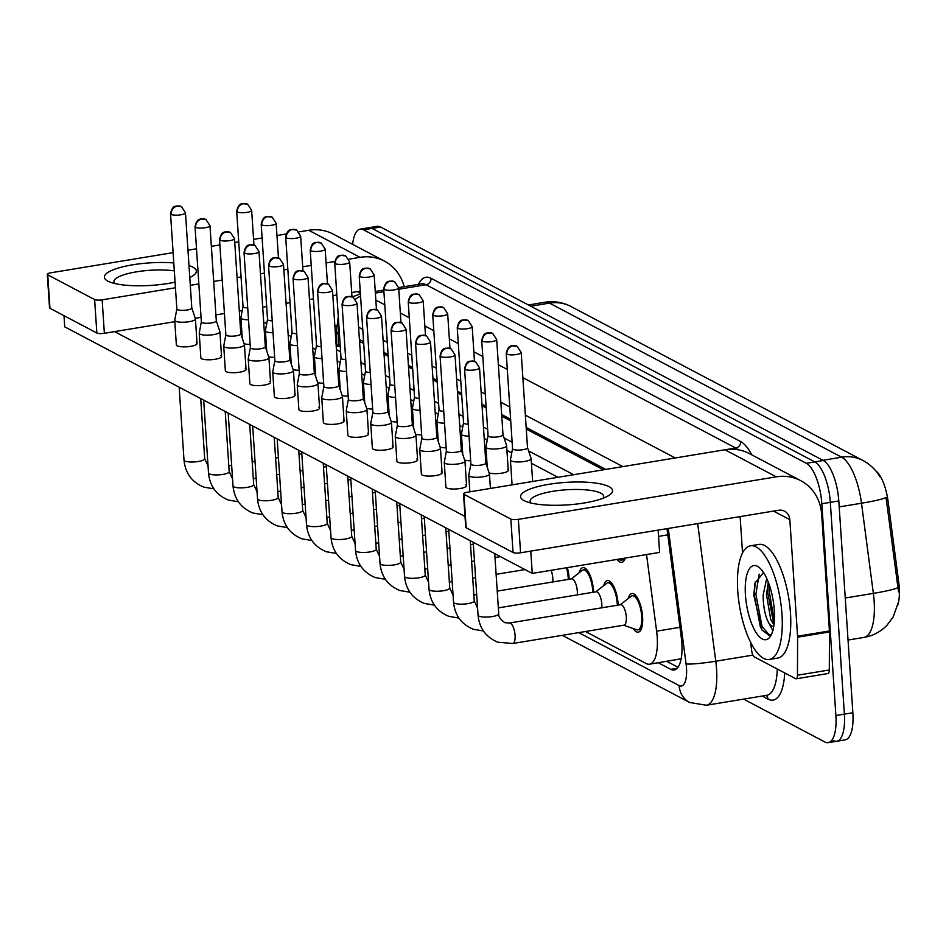 <?xml version="1.0" encoding="UTF-8"?>
<svg xmlns="http://www.w3.org/2000/svg" width="946" height="946" viewBox="0 0 946 946"><rect width="100%" height="100%" fill="white"/><g stroke="black" fill="none" stroke-linecap="round" stroke-linejoin="round"><path stroke-width="1.42" d="M628.227 598.558A19.582 7.024 80.6 0 1 631.881 593.497A19.582 7.024 80.6 0 1 642.594 616.792A19.582 7.024 80.6 0 1 638.254 632.153A19.582 7.024 80.6 0 1 633.17 628.534M603.725 585.633A19.582 7.024 80.6 0 1 607.379 580.572A19.582 7.024 80.6 0 1 618.081 603.867A19.582 7.024 80.6 0 1 618.152 605.097M579.224 572.708A19.582 7.024 80.6 0 1 582.878 567.647A19.582 7.024 80.6 0 1 593.58 590.943A19.582 7.024 80.6 0 1 593.65 592.184M567.34 567.624A19.582 7.024 80.6 0 1 569.078 578.018A19.582 7.024 80.6 0 1 569.149 579.259M897.789 605.085A31.112 11.151 -99.4 0 0 898.7 582.097L888.058 501.191A31.112 11.151 -99.4 0 0 875.712 470.789M681.191 658.499A34.564 12.393 80.6 0 1 680.493 658.913L680.718 659.031A11.518 4.127 -99.4 0 0 681.073 659.185M363.702 343.351L359.598 341.648A34.564 31.147 117.8 0 1 359.622 339.602M603.477 469.807L526.272 429.094M510.722 420.887L501.77 416.169M486.209 407.963L482.046 405.763M461.707 395.038L457.533 392.838M437.206 382.113L433.032 379.914M412.704 369.188L408.53 366.989M388.203 356.275L384.029 354.064M585.456 631.514L646.153 663.524A34.564 12.393 -99.4 0 0 649.559 664.187L680.493 658.913M573.69 474.715L528.601 450.935M512.141 442.255L504.1 438.01M487.639 429.33L483.465 427.131M463.126 416.406L458.952 414.206M438.625 403.481L434.451 401.281M414.123 390.568L409.949 388.357M389.622 377.643L385.448 375.444M365.121 364.718L360.946 362.519M340.607 351.794L336.433 349.594M649.559 664.187A34.564 12.393 -99.4 0 0 656.619 631.171L646.544 554.569M625.247 558.069A19.582 7.024 80.6 0 1 621.806 562.373A19.582 7.024 80.6 0 1 617.159 559.405M352.657 244.352A34.564 12.393 80.6 0 1 360.19 229.145L368.68 227.75A34.564 12.393 80.6 0 1 372.074 228.412L814.825 461.908A34.564 12.393 80.6 0 1 830.316 502.338L844.376 714.135A34.564 12.393 80.6 0 1 836.737 741.25L845.227 739.843A34.564 12.393 80.6 0 0 852.866 712.74L838.806 500.942A34.564 12.393 80.6 0 0 823.316 460.501L380.564 227.005A34.564 12.393 80.6 0 0 377.17 226.342L368.68 227.75A34.564 12.393 80.6 0 1 372.074 228.412L814.825 461.908A34.564 12.393 80.6 0 1 830.316 502.338L844.376 714.135A34.564 12.393 80.6 0 1 836.737 741.25A34.564 12.393 80.6 0 1 833.331 740.576M898.534 591.948L886.047 497.442A40.323 3.417 172.5 0 1 861.499 503.225A46.094 16.52 -99.4 0 0 841.633 457.19L549.496 303.122A40.323 36.326 -62.2 0 1 570.899 306.469L863.036 460.536A40.323 36.326 117.8 0 0 841.633 457.19L822.89 460.288M360.19 229.145A34.564 12.393 80.6 0 1 363.583 229.807L806.335 463.304A34.564 12.393 80.6 0 1 821.826 503.745L835.886 715.531A34.564 12.393 80.6 0 1 828.247 742.645A34.564 12.393 80.6 0 1 824.841 741.983L743.58 699.118M658.274 662.756L670.785 669.342A34.564 12.393 -99.4 0 0 674.179 670.016A34.564 12.393 -99.4 0 0 681.238 636.989L666.989 528.648M605.795 469.417L526.165 427.426M510.604 419.22L501.664 414.502M486.102 406.295L481.928 404.096M461.601 393.382L457.426 391.171M437.099 380.458L432.925 378.258M412.598 367.533L408.424 365.333M388.085 354.608L383.91 352.409M363.583 341.683L359.409 339.484M678.01 667.285L666.764 661.349M176.855 308.904L174.738 320.138A10.371 2.542 -3.8 0 0 174.726 320.292A10.371 2.542 -3.8 0 0 175.518 321.179A10.371 2.542 -3.8 0 0 189.046 321.711A10.371 2.542 -3.8 0 0 195.42 318.92A10.371 2.542 -3.8 0 0 195.384 318.767L191.802 307.911M176.867 308.845A7.485 1.833 -3.8 0 0 176.855 308.964A7.485 1.833 -3.8 0 0 177.434 309.602A7.485 1.833 -3.8 0 0 187.202 309.981A7.485 1.833 -3.8 0 0 191.802 307.97A7.485 1.833 -3.8 0 0 191.778 307.852M243.016 306.469L240.899 317.702A10.371 2.542 -3.8 0 0 240.887 317.868A10.371 2.542 -3.8 0 0 241.691 318.755A10.371 2.542 -3.8 0 0 248.514 319.807M243.027 306.409A7.485 1.833 -3.8 0 0 243.027 306.528A7.485 1.833 -3.8 0 0 243.595 307.178A7.485 1.833 -3.8 0 0 247.722 307.911M201.356 321.829L199.239 333.063A10.371 2.542 -3.8 0 0 199.228 333.217A10.371 2.542 -3.8 0 0 200.02 334.104A10.371 2.542 -3.8 0 0 213.56 334.636A10.371 2.542 -3.8 0 0 219.921 331.845A10.371 2.542 -3.8 0 0 219.886 331.691L216.303 320.836M201.368 321.77A7.485 1.833 -3.8 0 0 201.356 321.877A7.485 1.833 -3.8 0 0 201.936 322.527A7.485 1.833 -3.8 0 0 211.703 322.905A7.485 1.833 -3.8 0 0 216.303 320.883A7.485 1.833 -3.8 0 0 216.279 320.777M225.858 334.742L223.741 345.976A10.371 2.542 -3.8 0 0 223.729 346.141A10.371 2.542 -3.8 0 0 224.521 347.028A10.371 2.542 -3.8 0 0 238.061 347.549A10.371 2.542 -3.8 0 0 244.423 344.77A10.371 2.542 -3.8 0 0 244.387 344.604L240.804 333.749M225.869 334.683A7.485 1.833 -3.8 0 0 225.858 334.801A7.485 1.833 -3.8 0 0 226.437 335.44A7.485 1.833 -3.8 0 0 236.216 335.818A7.485 1.833 -3.8 0 0 240.804 333.808A7.485 1.833 -3.8 0 0 240.781 333.702M250.359 347.667L248.242 358.901A10.371 2.542 -3.8 0 0 248.23 359.066A10.371 2.542 -3.8 0 0 249.023 359.953A10.371 2.542 -3.8 0 0 262.562 360.473A10.371 2.542 -3.8 0 0 268.924 357.694A10.371 2.542 -3.8 0 0 268.901 357.529L265.306 346.674M250.371 347.608A7.485 1.833 -3.8 0 0 250.371 347.726A7.485 1.833 -3.8 0 0 250.938 348.365A7.485 1.833 -3.8 0 0 260.718 348.743A7.485 1.833 -3.8 0 0 265.318 346.733A7.485 1.833 -3.8 0 0 265.294 346.614M274.872 360.592L272.744 371.825A10.371 2.542 -3.8 0 0 272.732 371.991A10.371 2.542 -3.8 0 0 273.536 372.878A10.371 2.542 -3.8 0 0 287.064 373.398A10.371 2.542 -3.8 0 0 293.426 370.607A10.371 2.542 -3.8 0 0 293.402 370.454L289.807 359.598M274.872 360.532A7.485 1.833 -3.8 0 0 274.872 360.651A7.485 1.833 -3.8 0 0 275.44 361.289A7.485 1.833 -3.8 0 0 285.219 361.668A7.485 1.833 -3.8 0 0 289.819 359.657A7.485 1.833 -3.8 0 0 289.795 359.539M267.529 319.393L265.4 330.627A10.371 2.542 -3.8 0 0 265.4 330.793A10.371 2.542 -3.8 0 0 266.193 331.679A10.371 2.542 -3.8 0 0 273.016 332.732M267.541 319.334A7.485 1.833 -3.8 0 0 267.529 319.452A7.485 1.833 -3.8 0 0 268.108 320.091A7.485 1.833 -3.8 0 0 272.223 320.836M292.03 332.318L289.914 343.552A10.371 2.542 -3.8 0 0 289.902 343.717A10.371 2.542 -3.8 0 0 290.694 344.604A10.371 2.542 -3.8 0 0 297.517 345.657M292.042 332.259A7.485 1.833 -3.8 0 0 292.03 332.377A7.485 1.833 -3.8 0 0 292.61 333.016A7.485 1.833 -3.8 0 0 296.725 333.761M316.532 345.243L314.415 356.476A10.371 2.542 -3.8 0 0 314.403 356.642A10.371 2.542 -3.8 0 0 315.195 357.529A10.371 2.542 -3.8 0 0 322.018 358.569M316.543 345.184A7.485 1.833 -3.8 0 0 316.532 345.302A7.485 1.833 -3.8 0 0 317.111 345.94A7.485 1.833 -3.8 0 0 321.238 346.685M334.884 326.228A57.611 20.646 80.6 0 1 336.705 326.299M781.975 614.309A57.611 20.646 80.6 0 1 769.228 659.48A57.611 20.646 80.6 0 1 737.75 590.978A57.611 20.646 80.6 0 1 750.485 545.795A57.611 20.646 80.6 0 1 781.975 614.309M750.485 545.795L758.988 544.399A57.611 20.646 80.6 0 1 790.466 612.902A57.611 20.646 80.6 0 1 777.718 658.085L769.228 659.48M768.27 582.097L766.497 594.632L770.706 619.453L773.958 624.892M766.709 578.396L763.126 595.188C763.28 607.178 765.196 616.485 768.873 623.095L772.799 630.722M745.436 595.034A37.568 13.469 80.6 0 1 759.319 567.576A37.568 13.469 80.6 0 1 774.289 610.253A37.568 13.469 80.6 0 1 770.6 636.031A37.568 13.469 80.6 0 1 755.677 631.928A37.568 13.469 80.6 0 1 745.436 595.034M763.528 572.531L754.955 583.185L753.785 595.365L761.908 629.882L769.216 635.499L771.7 633.879M773.698 626.607A26.05 9.33 80.6 0 1 768.873 623.095M769.583 585.763L769.358 592.054L774.301 621.392M759.177 574.175L755.878 594.277L762.038 626.536L769.666 635.334M768.318 582.228L767.667 592.326L773.958 624.857M755.263 581.944L754.198 594.549L760.359 626.82L762.18 630.308M175.069 282.133A46.094 11.281 176.2 0 1 109.334 281.813A46.094 11.281 176.2 0 1 107.903 281.139A46.094 11.281 176.2 0 1 120.189 267.493A46.094 11.281 176.2 0 1 173.804 262.953M188.987 265.601A46.094 11.281 176.2 0 1 192.818 267.15A46.094 11.281 176.2 0 1 192.05 276.315A46.094 11.281 176.2 0 1 189.779 277.509M174.324 270.887A36.87 9.022 -3.8 0 0 134.864 272.117A36.87 9.022 -3.8 0 0 113.91 281.742A36.87 9.022 -3.8 0 0 114.821 283.54M404.167 286.721A46.094 41.518 117.8 0 0 384.514 261.155L333.205 234.1A46.094 41.518 117.8 0 0 308.751 230.28L298.936 231.888M384.514 261.155A46.094 41.518 117.8 0 0 360.059 257.336L348.885 259.18M286.189 233.993L276.965 235.519M262.113 237.966L253.575 239.373M238.723 241.821L234.738 242.472M219.898 244.919L211.348 246.338M196.508 248.786L187.97 250.193M173.118 252.641L50.836 272.791A5.759 1.407 -3.8 0 0 47.3 274.34A5.759 1.407 -3.8 0 0 47.738 274.837L49.961 308.278A5.759 1.407 176.2 0 1 49.523 307.781L47.3 274.34M94.624 299.563A5.759 1.407 -3.8 0 0 102.144 299.847L104.367 333.299A5.759 1.407 176.2 0 1 96.847 333.004L94.624 299.563L47.738 274.837M334.766 261.498L326.074 262.941M311.222 265.388L302.685 266.796M287.844 269.243L283.859 269.894M264.454 273.098L260.469 273.749M241.064 276.953L237.079 277.604M222.227 280.051L213.69 281.459M198.837 283.906L190.3 285.325M175.448 287.773L102.144 299.847M96.847 333.004L49.961 308.278M104.367 333.299L174.809 321.675M195.231 318.317L201.06 317.348M215.913 314.9L224.45 313.493M239.303 311.045L242.247 310.56M262.681 307.19L266.666 306.539M286.07 303.335L290.055 302.685M309.46 299.48L313.445 298.83M332.85 295.625L336.835 294.975M351.687 292.527L360.225 291.12M524.108 500.647A46.094 11.281 176.2 0 1 548.881 484.317A46.094 11.281 176.2 0 1 609.023 486.646A46.094 11.281 176.2 0 1 608.254 495.822A46.094 11.281 176.2 0 1 567.316 504.904A46.094 11.281 176.2 0 1 525.538 501.309A46.094 11.281 176.2 0 1 524.108 500.647M603.028 498.258A36.87 9.022 -3.8 0 0 603.702 496.354A36.87 9.022 -3.8 0 0 600.876 493.197A36.87 9.022 -3.8 0 0 559.405 490.406A36.87 9.022 -3.8 0 0 530.115 501.238A36.87 9.022 -3.8 0 0 531.037 503.036M797.608 637.178A5.759 2.069 -99.4 0 0 797.573 636.232L829.417 630.982A5.759 2.069 80.6 0 1 829.453 631.928L797.608 637.178L797.466 675.219A5.759 2.069 -99.4 0 1 796.165 678.79A5.759 2.069 -99.4 0 1 795.598 678.684L754.234 656.867A5.759 2.069 -99.4 0 1 751.751 651.12L750.616 642.429M829.417 630.982L821.672 514.423A46.094 41.518 117.8 0 0 800.718 480.651A46.094 41.518 117.8 0 0 776.264 476.831L518.349 519.354L520.572 552.795L778.487 510.272A11.518 10.382 -62.2 0 1 784.601 511.23A11.518 10.382 -62.2 0 1 789.839 519.673L797.573 636.232M829.453 631.928L829.311 669.969A5.759 2.069 80.6 0 1 827.998 673.54L796.165 678.79M800.718 480.651L749.409 453.595A46.094 41.518 117.8 0 0 724.955 449.776L467.04 492.287A5.759 1.407 -3.8 0 0 463.505 493.836A5.759 1.407 -3.8 0 0 463.954 494.332L466.165 527.773A5.759 1.407 176.2 0 1 465.728 527.277L463.505 493.836M520.572 552.795A5.759 1.407 176.2 0 1 513.051 552.499L510.828 519.058L463.954 494.332M510.828 519.058A5.759 1.407 -3.8 0 0 518.349 519.354M513.051 552.499L466.165 527.773M740.127 516.599L742.539 552.972M512.117 484.86A10.371 2.542 176.2 0 1 512.07 484.648L510.426 460.016A10.371 2.542 -3.8 0 0 511.23 460.903A10.371 2.542 -3.8 0 0 524.758 461.435A10.371 2.542 -3.8 0 0 531.12 458.644A10.371 2.542 -3.8 0 0 531.096 458.491L527.501 447.635M465.799 484.813A10.371 2.542 176.2 0 1 466.591 485.7A10.371 2.542 176.2 0 1 458.361 488.751A10.371 2.542 176.2 0 1 446.689 487.97A10.371 2.542 176.2 0 1 445.897 487.084L444.265 462.44A10.371 2.542 -3.8 0 0 445.058 463.327A10.371 2.542 -3.8 0 0 458.585 463.859A10.371 2.542 -3.8 0 0 464.959 461.069A10.371 2.542 -3.8 0 0 464.924 460.915L461.341 450.06M441.297 471.9A10.371 2.542 176.2 0 1 442.089 472.787A10.371 2.542 176.2 0 1 433.859 475.826A10.371 2.542 176.2 0 1 422.188 475.046A10.371 2.542 176.2 0 1 421.396 474.159L419.752 449.527A10.371 2.542 -3.8 0 0 420.556 450.414A10.371 2.542 -3.8 0 0 434.084 450.935A10.371 2.542 -3.8 0 0 440.458 448.144A10.371 2.542 -3.8 0 0 440.422 447.99L436.839 437.135M416.796 458.976A10.371 2.542 176.2 0 1 417.588 459.862A10.371 2.542 176.2 0 1 409.346 462.901A10.371 2.542 176.2 0 1 397.687 462.121A10.371 2.542 176.2 0 1 396.894 461.234L395.251 436.603A10.371 2.542 -3.8 0 0 396.055 437.49A10.371 2.542 -3.8 0 0 409.583 438.01A10.371 2.542 -3.8 0 0 415.944 435.231A10.371 2.542 -3.8 0 0 415.921 435.065L412.326 424.21M392.283 446.051A10.371 2.542 176.2 0 1 393.087 446.938A10.371 2.542 176.2 0 1 384.845 449.989A10.371 2.542 176.2 0 1 373.185 449.196A10.371 2.542 176.2 0 1 372.381 448.309L370.749 423.678A10.371 2.542 -3.8 0 0 371.542 424.565A10.371 2.542 -3.8 0 0 385.081 425.085A10.371 2.542 -3.8 0 0 391.443 422.306A10.371 2.542 -3.8 0 0 391.419 422.141L387.825 411.285M367.781 433.126A10.371 2.542 176.2 0 1 368.573 434.013A10.371 2.542 176.2 0 1 360.343 437.064A10.371 2.542 176.2 0 1 348.684 436.272A10.371 2.542 176.2 0 1 347.88 435.385L346.248 410.753A10.371 2.542 -3.8 0 0 347.04 411.64A10.371 2.542 -3.8 0 0 360.58 412.172A10.371 2.542 -3.8 0 0 366.942 409.382A10.371 2.542 -3.8 0 0 366.906 409.216L363.323 398.361M343.28 420.201A10.371 2.542 176.2 0 1 344.072 421.088A10.371 2.542 176.2 0 1 335.842 424.139A10.371 2.542 176.2 0 1 324.171 423.359A10.371 2.542 176.2 0 1 323.378 422.472L321.746 397.828A10.371 2.542 -3.8 0 0 322.539 398.715A10.371 2.542 -3.8 0 0 336.067 399.247A10.371 2.542 -3.8 0 0 342.44 396.457A10.371 2.542 -3.8 0 0 342.405 396.303L338.822 385.448M294.277 394.364A10.371 2.542 176.2 0 1 295.069 395.251A10.371 2.542 176.2 0 1 286.827 398.29A10.371 2.542 176.2 0 1 275.168 397.509A10.371 2.542 176.2 0 1 274.375 396.622L272.732 371.991M269.764 381.439A10.371 2.542 176.2 0 1 270.568 382.326A10.371 2.542 176.2 0 1 262.326 385.365A10.371 2.542 176.2 0 1 250.666 384.584A10.371 2.542 176.2 0 1 249.874 383.698L248.23 359.066M245.262 368.514A10.371 2.542 176.2 0 1 246.055 369.401A10.371 2.542 176.2 0 1 237.824 372.452A10.371 2.542 176.2 0 1 226.165 371.66A10.371 2.542 176.2 0 1 225.361 370.773L223.729 346.141M220.761 355.59A10.371 2.542 176.2 0 1 221.553 356.476A10.371 2.542 176.2 0 1 213.323 359.527A10.371 2.542 176.2 0 1 201.652 358.747A10.371 2.542 176.2 0 1 200.859 357.848L199.228 333.217M318.778 407.288A10.371 2.542 176.2 0 1 319.571 408.175A10.371 2.542 176.2 0 1 311.34 411.214A10.371 2.542 176.2 0 1 299.669 410.434A10.371 2.542 176.2 0 1 298.877 409.547L297.245 384.904A10.371 2.542 -3.8 0 0 298.037 385.802A10.371 2.542 -3.8 0 0 311.565 386.323A10.371 2.542 -3.8 0 0 317.939 383.532A10.371 2.542 -3.8 0 0 317.903 383.378L314.32 372.523M196.26 342.665A10.371 2.542 176.2 0 1 197.052 343.552A10.371 2.542 176.2 0 1 188.822 346.603A10.371 2.542 176.2 0 1 177.15 345.822A10.371 2.542 176.2 0 1 176.358 344.935L174.726 320.292M532.243 573.406L530.765 551.116L658.12 530.115L659.61 552.405L532.243 573.406L64.73 326.855L63.985 315.668M465.006 516.433L114.549 331.608M263.674 322.089L266.713 323.698M288.175 335.014L291.214 336.622M312.688 347.939L315.716 349.535M337.19 360.864L340.229 362.46M361.691 373.788L364.73 375.385M386.193 386.701L389.232 388.309M410.694 399.626L413.733 401.234M435.195 412.551L438.235 414.159M459.709 425.475L462.748 427.072M484.21 438.4L487.249 439.996M506.926 450.379L511.751 452.921M531.439 463.304L557.974 477.304M250.146 344.439A10.371 2.542 176.2 0 1 244.092 343.717M274.647 357.363A10.371 2.542 176.2 0 1 268.605 356.63M299.161 370.288A10.371 2.542 176.2 0 1 293.106 369.555M323.662 383.213A10.371 2.542 176.2 0 1 317.608 382.48M348.163 396.126A10.371 2.542 176.2 0 1 342.109 395.404M372.665 409.05A10.371 2.542 176.2 0 1 366.61 408.329M397.166 421.975A10.371 2.542 176.2 0 1 391.112 421.242M421.668 434.9A10.371 2.542 176.2 0 1 415.625 434.167M446.181 447.825A10.371 2.542 176.2 0 1 440.127 447.091M470.682 460.749A10.371 2.542 176.2 0 1 464.628 460.016M507.458 469.464A10.371 2.542 176.2 0 1 508.262 470.351A10.371 2.542 176.2 0 1 500.836 473.296A10.371 2.542 176.2 0 1 489.129 472.941M299.385 373.457A7.485 1.833 -3.8 0 0 299.374 373.575A7.485 1.833 -3.8 0 0 299.953 374.214A7.485 1.833 -3.8 0 0 309.72 374.592A7.485 1.833 -3.8 0 0 314.32 372.582A7.485 1.833 -3.8 0 0 314.297 372.464M299.374 373.516L297.245 384.75A10.371 2.542 -3.8 0 0 297.245 384.904M323.887 386.382A7.485 1.833 -3.8 0 0 323.875 386.5A7.485 1.833 -3.8 0 0 324.454 387.139A7.485 1.833 -3.8 0 0 334.222 387.517A7.485 1.833 -3.8 0 0 338.822 385.507A7.485 1.833 -3.8 0 0 338.798 385.389M323.875 386.441L321.758 397.675A10.371 2.542 -3.8 0 0 321.746 397.828M348.388 399.295A7.485 1.833 -3.8 0 0 348.376 399.413A7.485 1.833 -3.8 0 0 348.956 400.063A7.485 1.833 -3.8 0 0 358.723 400.442A7.485 1.833 -3.8 0 0 363.323 398.42A7.485 1.833 -3.8 0 0 363.299 398.313M348.376 399.354L346.26 410.599A10.371 2.542 -3.8 0 0 346.248 410.753M341.033 358.167L338.916 369.401A10.371 2.542 -3.8 0 0 338.905 369.555A10.371 2.542 -3.8 0 0 339.697 370.442A10.371 2.542 -3.8 0 0 346.532 371.494M341.045 358.108A7.485 1.833 -3.8 0 0 341.045 358.227A7.485 1.833 -3.8 0 0 341.612 358.865A7.485 1.833 -3.8 0 0 345.739 359.61M365.534 371.092L363.418 382.326A10.371 2.542 -3.8 0 0 363.406 382.48A10.371 2.542 -3.8 0 0 364.198 383.367A10.371 2.542 -3.8 0 0 371.033 384.419M365.546 371.033A7.485 1.833 -3.8 0 0 365.546 371.139A7.485 1.833 -3.8 0 0 366.114 371.79A7.485 1.833 -3.8 0 0 370.241 372.523M390.048 384.005L387.919 395.239A10.371 2.542 -3.8 0 0 387.907 395.404A10.371 2.542 -3.8 0 0 388.711 396.291A10.371 2.542 -3.8 0 0 395.534 397.344M390.048 383.946A7.485 1.833 -3.8 0 0 390.048 384.064A7.485 1.833 -3.8 0 0 390.615 384.703A7.485 1.833 -3.8 0 0 394.742 385.448M372.89 412.22A7.485 1.833 -3.8 0 0 372.89 412.338A7.485 1.833 -3.8 0 0 373.457 412.976A7.485 1.833 -3.8 0 0 383.236 413.355A7.485 1.833 -3.8 0 0 387.825 411.344A7.485 1.833 -3.8 0 0 387.813 411.238M372.878 412.279L370.761 423.512A10.371 2.542 -3.8 0 0 370.749 423.678M568.274 579.401A17.288 6.196 -99.4 0 0 568.191 577.557A17.288 6.196 -99.4 0 0 566.488 567.766M552.76 581.956A10.371 3.713 -99.4 0 0 552.807 578.254A10.371 3.713 -99.4 0 0 551.069 570.296M397.391 425.144A7.485 1.833 -3.8 0 0 397.391 425.262A7.485 1.833 -3.8 0 0 397.959 425.901A7.485 1.833 -3.8 0 0 407.738 426.279A7.485 1.833 -3.8 0 0 412.338 424.269A7.485 1.833 -3.8 0 0 412.314 424.151M397.379 425.203L395.262 436.437A10.371 2.542 -3.8 0 0 395.251 436.603M592.775 592.326A17.288 6.196 -99.4 0 0 592.693 590.481A17.288 6.196 -99.4 0 0 583.256 569.93A17.288 6.196 -99.4 0 0 582.133 570.438L571.289 578.905M577.261 594.88A10.371 3.713 -99.4 0 0 577.308 591.179A10.371 3.713 -99.4 0 0 571.644 578.846L497.241 591.108M421.904 438.069A7.485 1.833 -3.8 0 0 421.892 438.187A7.485 1.833 -3.8 0 0 422.46 438.826A7.485 1.833 -3.8 0 0 432.239 439.204A7.485 1.833 -3.8 0 0 436.839 437.194A7.485 1.833 -3.8 0 0 436.815 437.076M421.892 438.128L419.764 449.362A10.371 2.542 -3.8 0 0 419.752 449.527M617.289 605.251A17.288 6.196 -99.4 0 0 617.206 603.394A17.288 6.196 -99.4 0 0 607.758 582.842A17.288 6.196 -99.4 0 0 606.634 583.363L595.791 591.829M601.762 607.805A10.371 3.713 -99.4 0 0 601.81 604.104A10.371 3.713 -99.4 0 0 596.146 591.77L498.353 607.888M446.406 450.994A7.485 1.833 -3.8 0 0 446.394 451.112A7.485 1.833 -3.8 0 0 446.973 451.75A7.485 1.833 -3.8 0 0 456.741 452.129A7.485 1.833 -3.8 0 0 461.341 450.119A7.485 1.833 -3.8 0 0 461.317 450M446.394 451.053L444.277 462.287A10.371 2.542 -3.8 0 0 444.265 462.44M623.662 625.211L636.658 629.752A17.288 6.196 -99.4 0 0 637.888 629.882A17.288 6.196 -99.4 0 0 641.707 616.319A17.288 6.196 -99.4 0 0 632.259 595.767A17.288 6.196 -99.4 0 0 631.136 596.276L620.292 604.754M498.743 613.777A10.371 2.542 -3.8 0 1 490.82 616.78A10.371 2.542 -3.8 0 1 479.114 616.165A10.371 2.542 -3.8 0 1 478.842 616.035A10.371 2.542 -3.8 0 1 478.049 615.148C479.338 628.25 485.96 637.273 497.903 642.216L512.791 643.493L624.017 625.152A10.371 3.713 -99.4 0 0 626.311 617.017A10.371 3.713 -99.4 0 0 620.647 604.695L509.421 623.024L504.821 622.669C500.304 619.334 498.27 616.366 498.743 613.777L494.746 553.635M470.895 463.978L468.778 475.211A10.371 2.542 -3.8 0 0 468.767 475.365A10.371 2.542 -3.8 0 0 469.559 476.252A10.371 2.542 -3.8 0 0 483.099 476.784A10.371 2.542 -3.8 0 0 489.46 473.993A10.371 2.542 -3.8 0 0 489.425 473.84L485.842 462.984A7.485 1.833 -3.8 0 0 485.818 462.925M470.907 463.918A7.485 1.833 -3.8 0 0 470.895 464.025A7.485 1.833 -3.8 0 0 471.475 464.675A7.485 1.833 -3.8 0 0 481.242 465.054A7.485 1.833 -3.8 0 0 485.842 463.032L479.527 367.84L475.542 361.715A7.485 6.752 -62.2 0 0 471.569 361.088A7.485 6.752 117.8 0 0 465.148 369.472A7.485 1.833 -3.8 0 0 473.579 370.04A7.485 1.833 -3.8 0 0 479.527 367.84M414.549 396.93L412.421 408.164A10.371 2.542 -3.8 0 0 412.421 408.329A10.371 2.542 -3.8 0 0 413.213 409.216A10.371 2.542 -3.8 0 0 420.036 410.268M414.561 396.871A7.485 1.833 -3.8 0 0 414.549 396.989A7.485 1.833 -3.8 0 0 415.128 397.627A7.485 1.833 -3.8 0 0 419.244 398.372M439.05 409.855L436.934 421.088A10.371 2.542 -3.8 0 0 436.922 421.254A10.371 2.542 -3.8 0 0 437.714 422.141A10.371 2.542 -3.8 0 0 444.537 423.181M439.062 409.795A7.485 1.833 -3.8 0 0 439.05 409.914A7.485 1.833 -3.8 0 0 439.63 410.552A7.485 1.833 -3.8 0 0 443.757 411.297M463.552 422.779L461.435 434.013A10.371 2.542 -3.8 0 0 461.423 434.179A10.371 2.542 -3.8 0 0 462.216 435.065A10.371 2.542 -3.8 0 0 469.039 436.106M463.564 422.72A7.485 1.833 -3.8 0 0 463.552 422.838A7.485 1.833 -3.8 0 0 464.131 423.477A7.485 1.833 -3.8 0 0 468.258 424.222M488.053 435.704L485.937 446.938A10.371 2.542 -3.8 0 0 485.925 447.091A10.371 2.542 -3.8 0 0 486.717 447.978A10.371 2.542 -3.8 0 0 500.257 448.51A10.371 2.542 -3.8 0 0 506.618 445.72A10.371 2.542 -3.8 0 0 506.595 445.566L503 434.711M488.065 435.645A7.485 1.833 -3.8 0 0 488.065 435.763A7.485 1.833 -3.8 0 0 488.633 436.402A7.485 1.833 -3.8 0 0 498.412 436.78A7.485 1.833 -3.8 0 0 503.012 434.77A7.485 1.833 -3.8 0 0 502.988 434.652M618.116 559.252L620.198 559.973A17.288 6.196 -99.4 0 0 621.427 560.103A17.288 6.196 -99.4 0 0 623.591 558.341M512.566 448.57A7.485 1.833 -3.8 0 0 512.566 448.676A7.485 1.833 -3.8 0 0 513.134 449.326A7.485 1.833 -3.8 0 0 522.913 449.705A7.485 1.833 -3.8 0 0 527.513 447.683A7.485 1.833 -3.8 0 0 527.49 447.576M512.555 448.617L510.438 459.862A10.371 2.542 -3.8 0 0 510.426 460.016M898.7 582.097L897.163 582.358M888.058 501.191L886.52 501.439M680.718 659.031A34.564 31.147 117.8 0 0 680.836 660.296M361.786 342.334L359.622 342.689M340.217 345.893L336.232 346.543M667.805 534.857L658.534 536.382M679.973 627.316L656.619 631.171M898.298 602.543L893.083 617.123L886.875 625.377C880.549 631.833 872.898 635.854 863.946 637.415A46.094 16.52 -99.4 0 0 874.139 601.266A46.094 16.52 -99.4 0 0 873.359 593.379L861.499 503.225L839.197 506.902M530.753 306.22L549.496 303.122A46.094 16.52 -99.4 0 0 544.955 302.247L528.4 304.967M897.955 587.572A40.323 3.417 172.5 0 1 873.359 593.379L845.251 598.014M852.866 712.74L835.886 715.531M380.564 227.005L363.583 229.807M823.316 460.501L806.335 463.304M838.806 500.942L821.826 503.745M578.716 632.626L679.122 685.578A23.047 8.254 -99.4 0 0 686.489 667.947A23.047 8.254 -99.4 0 0 686.087 664.009L668.266 528.447M697.675 523.599L715.779 661.23A46.094 16.52 80.6 0 1 716.56 669.118A46.094 16.52 80.6 0 1 706.366 705.255L766.863 695.286A46.094 16.52 -99.4 0 0 777.269 669.011M752.862 655.117L715.779 661.23A23.047 1.951 172.5 0 1 686.087 664.009M784.719 672.937A51.853 18.577 80.6 0 1 767.998 699.094L762.216 696.043M418.463 284.356A51.853 18.577 80.6 0 1 431.033 278.29L740.659 441.581A51.853 18.577 80.6 0 1 751.751 454.825M375.373 293.094L383.91 291.687M398.763 289.24L426.09 284.734A46.094 16.52 -99.4 0 0 421.561 283.847L398.644 287.631M726.433 449.563L735.728 448.026L426.09 284.734A5.759 5.191 117.8 0 0 431.033 278.29M738.27 449.799A46.094 16.52 -99.4 0 0 735.728 448.026A5.759 5.191 117.8 0 0 740.659 441.581M375.834 300.107L384.786 304.825M400.335 313.031L409.287 317.75M424.849 325.956L433.788 330.674M449.35 338.881L458.29 343.599M473.851 351.794L482.803 356.512M498.353 364.718L507.304 369.437M522.854 377.643L675.184 457.982M338.987 327.316A23.047 8.254 -99.4 0 0 338.361 334.328L338.325 344.983M622.882 466.603L525.349 415.164M509.788 406.957L500.848 402.239M485.286 394.044L481.112 391.833M460.785 381.12L456.611 378.92M436.283 368.195L432.109 365.996M411.782 355.27L407.608 353.071M387.281 342.346L383.106 340.146M362.767 329.421L358.593 327.221M767.998 699.094A5.759 5.191 117.8 0 0 766.165 695.393M355.495 299.196A23.047 20.765 -62.2 0 1 360.568 296.193M338.361 334.328A23.047 9.164 -179.8 0 1 336.551 330.745L336.492 345.278M562.302 635.334L689.599 702.464A23.047 20.765 -62.2 0 1 679.122 685.578M677.194 668.29L670.785 669.342M171.108 214.399A7.485 6.752 117.8 0 1 177.529 206.015A7.485 6.752 -62.2 0 1 181.502 206.642L176.039 206.039C175.921 206.796 172.55 204.62 170.528 213.761A7.485 1.833 -3.8 0 0 171.108 214.399A7.485 1.833 -3.8 0 0 179.527 214.967A7.485 1.833 -3.8 0 0 185.475 212.767L191.802 307.97M213.867 488.834L203.863 487.143C191.908 482.2 185.298 473.177 184.009 460.075A10.371 2.542 -3.8 0 0 184.801 460.962A10.371 2.542 -3.8 0 0 185.073 461.092A10.371 2.542 -3.8 0 0 196.78 461.719A10.371 2.542 -3.8 0 0 204.703 458.704L208.049 465.988M237.28 211.975A7.485 6.752 117.8 0 1 243.69 203.591A7.485 6.752 -62.2 0 1 247.663 204.218L242.211 203.615C242.093 204.371 238.723 202.196 236.701 211.336A7.485 1.833 -3.8 0 0 237.28 211.975A7.485 1.833 -3.8 0 0 245.7 212.543A7.485 1.833 -3.8 0 0 251.648 210.343L253.942 244.955M195.609 227.324A7.485 6.752 117.8 0 1 202.03 218.94A7.485 6.752 -62.2 0 1 206.003 219.567L200.54 218.964C200.422 219.72 197.052 217.545 195.042 226.685A7.485 1.833 -3.8 0 0 195.609 227.324A7.485 1.833 -3.8 0 0 204.04 227.891A7.485 1.833 -3.8 0 0 209.988 225.692L216.303 320.883M238.368 501.758L228.364 500.067C216.421 495.125 209.799 486.102 208.51 473A10.371 2.542 -3.8 0 0 209.303 473.887A10.371 2.542 -3.8 0 0 209.574 474.017A10.371 2.542 -3.8 0 0 221.281 474.632A10.371 2.542 -3.8 0 0 229.204 471.628L232.55 478.913M220.111 240.249A7.485 6.752 117.8 0 1 226.532 231.865A7.485 6.752 -62.2 0 1 230.505 232.491L225.053 231.888C224.935 232.633 221.553 230.469 219.543 239.61A7.485 1.833 -3.8 0 0 220.111 240.249A7.485 1.833 -3.8 0 0 228.542 240.816A7.485 1.833 -3.8 0 0 234.49 238.617L240.804 333.808M262.882 514.671L252.866 512.992C240.923 508.049 234.301 499.027 233.012 485.925A10.371 2.542 -3.8 0 0 233.804 486.812A10.371 2.542 -3.8 0 0 234.076 486.942A10.371 2.542 -3.8 0 0 245.794 487.557A10.371 2.542 -3.8 0 0 253.705 484.553L257.052 491.825M244.624 253.173A7.485 6.752 117.8 0 1 251.033 244.789A7.485 6.752 -62.2 0 1 255.006 245.404L249.555 244.801C249.437 245.558 246.055 243.394 244.044 252.535A7.485 1.833 -3.8 0 0 244.624 253.173A7.485 1.833 -3.8 0 0 253.043 253.741A7.485 1.833 -3.8 0 0 258.991 251.541L265.318 346.733M287.383 527.596L277.367 525.917C265.424 520.962 258.802 511.952 257.513 498.849A10.371 2.542 -3.8 0 0 258.317 499.736A10.371 2.542 -3.8 0 0 258.577 499.866A10.371 2.542 -3.8 0 0 270.296 500.481A10.371 2.542 -3.8 0 0 278.207 497.478L281.553 504.75M269.125 266.098A7.485 6.752 117.8 0 1 275.534 257.714A7.485 6.752 -62.2 0 1 279.519 258.329L274.056 257.726C273.938 258.483 270.568 256.319 268.546 265.448A7.485 1.833 -3.8 0 0 269.125 266.098A7.485 1.833 -3.8 0 0 277.545 266.666A7.485 1.833 -3.8 0 0 283.493 264.466L289.819 359.657M311.884 540.521L301.88 538.83C289.925 533.887 283.303 524.864 282.026 511.774A10.371 2.542 -3.8 0 0 282.819 512.661A10.371 2.542 -3.8 0 0 283.091 512.791A10.371 2.542 -3.8 0 0 294.797 513.406A10.371 2.542 -3.8 0 0 302.72 510.402L306.055 517.675M261.782 224.9A7.485 6.752 117.8 0 1 268.203 216.516A7.485 6.752 -62.2 0 1 272.176 217.142L266.713 216.539C266.595 217.284 263.225 215.12 261.202 224.261A7.485 1.833 -3.8 0 0 261.782 224.9A7.485 1.833 -3.8 0 0 270.201 225.467A7.485 1.833 -3.8 0 0 276.149 223.268L278.455 257.868M286.283 237.824A7.485 6.752 117.8 0 1 292.704 229.44A7.485 6.752 -62.2 0 1 296.677 230.055L291.214 229.452C291.096 230.209 287.726 228.045 285.704 237.186A7.485 1.833 -3.8 0 0 286.283 237.824A7.485 1.833 -3.8 0 0 294.703 238.392A7.485 1.833 -3.8 0 0 300.651 236.193L302.957 270.793M310.785 250.749A7.485 6.752 117.8 0 1 317.206 242.365A7.485 6.752 -62.2 0 1 321.179 242.98L315.716 242.377C315.597 243.134 312.227 240.97 310.217 250.099A7.485 1.833 -3.8 0 0 310.785 250.749A7.485 1.833 -3.8 0 0 319.216 251.305A7.485 1.833 -3.8 0 0 325.164 249.105L327.458 283.717M360.059 257.336L308.751 230.28M360.367 293.177L357.352 291.593M776.264 476.831L724.955 449.776M789.839 519.673L773.556 511.088M797.466 675.219L829.311 669.969M293.627 279.011A7.485 6.752 117.8 0 1 300.048 270.639A7.485 6.752 -62.2 0 1 304.021 271.254L298.558 270.651C298.439 271.407 295.069 269.232 293.047 278.372A7.485 1.833 -3.8 0 0 293.627 279.011A7.485 1.833 -3.8 0 0 302.046 279.578A7.485 1.833 -3.8 0 0 307.994 277.379L314.32 372.582M336.386 553.445L326.382 551.755C314.427 546.812 307.817 537.789 306.528 524.699A10.371 2.542 -3.8 0 0 307.32 525.586A10.371 2.542 -3.8 0 0 307.592 525.704A10.371 2.542 -3.8 0 0 319.299 526.331A10.371 2.542 -3.8 0 0 327.221 523.315L330.556 530.6M318.128 291.936A7.485 6.752 117.8 0 1 324.549 283.552A7.485 6.752 -62.2 0 1 328.522 284.178L323.059 283.575C322.941 284.332 319.571 282.156 317.56 291.297A7.485 1.833 -3.8 0 0 318.128 291.936A7.485 1.833 -3.8 0 0 326.547 292.503A7.485 1.833 -3.8 0 0 332.495 290.304L338.822 385.507M360.887 566.37L350.883 564.679C338.94 559.736 332.318 550.714 331.029 537.612A10.371 2.542 -3.8 0 0 331.821 538.499A10.371 2.542 -3.8 0 0 332.093 538.629A10.371 2.542 -3.8 0 0 343.8 539.255A10.371 2.542 -3.8 0 0 351.723 536.24L355.069 543.524M342.629 304.86A7.485 6.752 117.8 0 1 349.05 296.476A7.485 6.752 -62.2 0 1 353.024 297.103L347.572 296.5C347.442 297.257 344.072 295.081 342.062 304.222A7.485 1.833 -3.8 0 0 342.629 304.86A7.485 1.833 -3.8 0 0 351.061 305.428A7.485 1.833 -3.8 0 0 357.009 303.228L363.323 398.42M385.4 579.295L375.385 577.604C363.441 572.661 356.819 563.639 355.53 550.537A10.371 2.542 -3.8 0 0 356.323 551.423A10.371 2.542 -3.8 0 0 356.595 551.553A10.371 2.542 -3.8 0 0 368.313 552.168A10.371 2.542 -3.8 0 0 376.224 549.165L379.571 556.449M335.286 263.662A7.485 6.752 117.8 0 1 341.707 255.29A7.485 6.752 -62.2 0 1 345.68 255.905L340.229 255.302C340.111 256.059 336.729 253.883 334.718 263.023A7.485 1.833 -3.8 0 0 335.286 263.662A7.485 1.833 -3.8 0 0 343.717 264.23A7.485 1.833 -3.8 0 0 349.665 262.03L351.959 296.642M359.799 276.587A7.485 6.752 117.8 0 1 366.208 268.203A7.485 6.752 -62.2 0 1 370.182 268.83L364.73 268.226C364.612 268.983 361.242 266.807 359.22 275.948A7.485 1.833 -3.8 0 0 359.799 276.587A7.485 1.833 -3.8 0 0 368.219 277.154A7.485 1.833 -3.8 0 0 374.167 274.955L376.461 309.567M384.301 289.511A7.485 6.752 117.8 0 1 390.71 281.128A7.485 6.752 -62.2 0 1 394.695 281.754L389.232 281.151C389.113 281.908 385.743 279.732 383.721 288.873A7.485 1.833 -3.8 0 0 384.301 289.511A7.485 1.833 -3.8 0 0 392.72 290.079A7.485 1.833 -3.8 0 0 398.668 287.88L400.962 322.491M367.131 317.785A7.485 6.752 117.8 0 1 373.552 309.401A7.485 6.752 -62.2 0 1 377.525 310.028L372.074 309.425C371.955 310.17 368.573 308.006 366.563 317.147A7.485 1.833 -3.8 0 0 367.131 317.785A7.485 1.833 -3.8 0 0 375.562 318.353A7.485 1.833 -3.8 0 0 381.51 316.153L387.825 411.344M409.902 592.208L399.886 590.529C387.943 585.586 381.321 576.563 380.032 563.461A10.371 2.542 -3.8 0 0 380.836 564.348A10.371 2.542 -3.8 0 0 381.096 564.478A10.371 2.542 -3.8 0 0 392.815 565.093A10.371 2.542 -3.8 0 0 400.726 562.09L404.072 569.362M391.644 330.71A7.485 6.752 117.8 0 1 398.053 322.326A7.485 6.752 -62.2 0 1 402.026 322.941L396.575 322.338C396.457 323.094 393.087 320.93 391.065 330.071A7.485 1.833 -3.8 0 0 391.644 330.71A7.485 1.833 -3.8 0 0 400.063 331.277A7.485 1.833 -3.8 0 0 406.011 329.078L412.338 424.269M434.403 605.133L424.399 603.442C412.444 598.499 405.822 589.488 404.533 576.386A10.371 2.542 -3.8 0 0 405.337 577.273A10.371 2.542 -3.8 0 0 405.598 577.403A10.371 2.542 -3.8 0 0 417.316 578.018A10.371 2.542 -3.8 0 0 425.239 575.014L428.573 582.287M416.145 343.635A7.485 6.752 117.8 0 1 422.555 335.251A7.485 6.752 -62.2 0 1 426.54 335.865L421.076 335.262C420.958 336.019 417.588 333.855 415.566 342.984A7.485 1.833 -3.8 0 0 416.145 343.635A7.485 1.833 -3.8 0 0 424.565 344.19A7.485 1.833 -3.8 0 0 430.513 341.991L436.839 437.194M458.905 618.057L448.901 616.366C436.946 611.423 430.335 602.401 429.046 589.311A10.371 2.542 -3.8 0 0 429.839 590.198A10.371 2.542 -3.8 0 0 430.111 590.328A10.371 2.542 -3.8 0 0 441.817 590.943A10.371 2.542 -3.8 0 0 449.74 587.927L453.075 595.211M440.647 356.547A7.485 6.752 117.8 0 1 447.068 348.175A7.485 6.752 -62.2 0 1 451.041 348.79L445.578 348.187C445.46 348.944 442.089 346.768 440.067 355.909A7.485 1.833 -3.8 0 0 440.647 356.547A7.485 1.833 -3.8 0 0 449.066 357.115A7.485 1.833 -3.8 0 0 455.014 354.916L461.341 450.119M483.406 630.982L473.402 629.291C461.447 624.348 454.837 615.326 453.548 602.224A10.371 2.542 -3.8 0 0 454.34 603.122A10.371 2.542 -3.8 0 0 454.612 603.241A10.371 2.542 -3.8 0 0 466.319 603.867A10.371 2.542 -3.8 0 0 474.242 600.852L477.588 608.136M475.542 361.715L470.079 361.112C469.961 361.869 466.591 359.693 464.581 368.834A7.485 1.833 -3.8 0 0 465.148 369.472M512.791 643.493A10.371 3.713 -99.4 0 0 515.085 635.357A10.371 3.713 -99.4 0 0 510.19 623.118A10.371 3.713 -99.4 0 0 509.421 623.024M408.802 302.436A7.485 6.752 117.8 0 1 415.223 294.052A7.485 6.752 -62.2 0 1 419.196 294.667L413.733 294.076C413.615 294.821 410.245 292.657 408.223 301.798A7.485 1.833 -3.8 0 0 408.802 302.436A7.485 1.833 -3.8 0 0 417.221 303.004A7.485 1.833 -3.8 0 0 423.169 300.804L425.475 335.404M433.303 315.361A7.485 6.752 117.8 0 1 439.724 306.977A7.485 6.752 -62.2 0 1 443.698 307.592L438.235 306.989C438.116 307.746 434.746 305.582 432.736 314.722A7.485 1.833 -3.8 0 0 433.303 315.361A7.485 1.833 -3.8 0 0 441.735 315.929A7.485 1.833 -3.8 0 0 447.671 313.729L449.977 348.329M457.805 328.286A7.485 6.752 117.8 0 1 464.226 319.902A7.485 6.752 -62.2 0 1 468.199 320.517L462.748 319.914C462.618 320.67 459.248 318.495 457.237 327.635A7.485 1.833 -3.8 0 0 457.805 328.286A7.485 1.833 -3.8 0 0 466.236 328.841A7.485 1.833 -3.8 0 0 472.184 326.642L474.478 361.254M482.306 341.199A7.485 6.752 117.8 0 1 488.727 332.815A7.485 6.752 -62.2 0 1 492.7 333.441L487.249 332.838C487.131 333.595 483.749 331.419 481.739 340.56A7.485 1.833 -3.8 0 0 482.306 341.199A7.485 1.833 -3.8 0 0 490.738 341.766A7.485 1.833 -3.8 0 0 496.685 339.567L503.012 434.77M506.82 354.123A7.485 6.752 117.8 0 1 513.229 345.739A7.485 6.752 -62.2 0 1 517.202 346.366L511.751 345.763C511.632 346.52 508.262 344.344 506.24 353.485A7.485 1.833 -3.8 0 0 506.82 354.123A7.485 1.833 -3.8 0 0 515.239 354.691A7.485 1.833 -3.8 0 0 521.187 352.491L527.513 447.683M340.134 344.675L336.161 345.337M879.993 476.843C875.913 469.902 870.261 464.474 863.036 460.536M570.899 306.469C562.74 302.235 554.096 300.828 544.955 302.247M863.946 637.415L848.042 640.04M828.247 742.645L836.737 741.25M375.266 291.486L383.804 290.079M360.414 293.934L352.491 296.843M338.266 316.484L336.551 330.745M689.599 702.464L706.366 705.255M204.703 458.704L200.706 398.562M197.052 343.552L195.42 318.92M301.809 453.702L298.983 454.175M278.42 457.568L275.593 458.03M255.03 461.423L252.204 461.885M231.64 465.278L228.814 465.739M184.009 460.075L179.161 387.198M170.528 213.761L176.855 308.964M185.475 212.767L181.502 206.642M242.235 338.077L240.887 317.868M236.701 211.336L243.027 306.528M251.648 210.343L247.663 204.218M229.204 471.628L225.207 411.486M221.553 356.476L219.921 331.845M326.311 466.626L323.485 467.099M302.921 470.481L300.095 470.954M279.531 474.336L276.705 474.809M256.141 478.203L253.315 478.664M208.51 473L203.674 400.123M195.042 226.685L201.356 321.877M209.988 225.692L206.003 219.567M253.705 484.553L249.709 424.411M246.055 369.401L244.423 344.77M350.812 479.551L347.986 480.024M327.422 483.406L324.596 483.879M304.033 487.261L301.206 487.734M280.655 491.116L277.817 491.589M233.012 485.925L228.175 413.047M219.543 239.61L225.858 334.801M234.49 238.617L230.505 232.491M278.207 497.478L274.222 437.324M270.568 382.326L268.924 357.694M375.326 492.476L372.488 492.937M351.936 496.331L349.098 496.792M328.546 500.186L325.708 500.659M305.156 504.041L302.33 504.514M257.513 498.849L252.677 425.972M244.044 252.535L250.371 347.726M258.991 251.541L255.006 245.404M302.72 510.402L298.723 450.249M295.069 395.251L293.426 370.607M399.827 505.401L397.001 505.862M376.437 509.255L373.611 509.717M353.047 513.11L350.221 513.572M329.657 516.965L326.831 517.427M282.026 511.774L277.178 438.897M268.546 265.448L274.872 360.651M283.493 264.466L279.519 258.329M266.737 351.001L265.4 330.793M261.202 224.261L267.529 319.452M276.149 223.268L272.176 217.142M291.238 363.914L289.902 343.717M285.704 237.186L292.03 332.377M300.651 236.193L296.677 230.055M315.739 376.839L314.403 356.642M310.217 250.099L316.532 345.302M325.164 249.105L321.179 242.98M334.884 326.204L336.729 325.897M761.92 629.882L762.334 630.556M327.221 523.315L323.225 463.173M319.571 408.175L317.939 383.532M424.328 518.325L421.502 518.786M400.938 522.18L398.112 522.641M377.549 526.035L374.722 526.496M354.159 529.89L351.333 530.351M306.528 524.699L301.679 451.81M293.047 278.372L299.374 373.575M307.994 277.379L304.021 271.254M351.723 536.24L347.726 476.098M344.072 421.088L342.44 396.457M448.83 531.238L446.004 531.711M425.44 535.093L422.614 535.566M402.05 538.96L399.224 539.421M378.66 542.815L375.834 543.276M331.029 537.612L326.193 464.734M317.56 291.297L323.875 386.5M332.495 290.304L328.522 284.178M376.224 549.165L372.227 489.023M368.573 434.013L366.942 409.382M473.331 544.163L470.505 544.636M449.941 548.018L447.115 548.491M426.551 551.873L423.725 552.346M403.162 555.728L400.335 556.201M355.53 550.537L350.694 477.659M342.062 304.222L348.376 399.413M357.009 303.228L353.024 297.103M340.253 389.764L338.905 369.555M334.718 263.023L341.045 358.227M349.665 262.03L345.68 255.905M364.754 402.689L363.406 382.48M359.22 275.948L365.546 371.139M374.167 274.955L370.182 268.83M389.255 415.613L387.907 395.404M383.721 288.873L390.048 384.064M398.668 287.88L394.695 281.754M400.726 562.09L396.729 501.948M393.087 446.938L391.443 422.306M500.481 556.65L495.006 557.561M474.454 560.943L471.616 561.416M451.065 564.797L448.227 565.27M427.675 568.652L424.837 569.125M380.032 563.461L375.195 490.584M366.563 317.147L372.89 412.338M381.51 316.153L377.525 310.028M425.239 575.014L421.242 514.861M417.588 459.862L415.944 435.231M524.983 569.575L496.118 574.328M475.566 577.722L472.74 578.183M452.176 581.577L449.35 582.05M404.533 576.386L399.697 503.509M391.065 330.071L397.391 425.262M406.011 329.078L402.026 322.941M449.74 587.927L445.743 527.785M442.089 472.787L440.458 448.144M583.256 569.93L586.508 569.386M476.678 594.502L473.851 594.963M429.046 589.311L424.198 516.433M415.566 342.984L421.892 438.187M430.513 341.991L426.54 335.865M474.242 600.852L470.245 540.71M466.591 485.7L464.959 461.069M607.758 582.842L611.021 582.31M453.548 602.224L448.7 529.346M440.067 355.909L446.394 451.112M455.014 354.916L451.041 348.79M637.888 629.882L641.14 629.338M490.418 488.443L489.46 473.993M632.259 595.767L635.523 595.235M478.049 615.148L473.213 542.271M469.855 491.825L468.767 475.365M464.581 368.834L470.895 464.025M413.757 428.538L412.421 408.329M408.223 301.798L414.549 396.989M423.169 300.804L419.196 294.667M438.258 441.451L436.922 421.254M432.736 314.722L439.05 409.914M447.671 313.729L443.698 307.592M462.76 454.376L461.423 434.179M457.237 327.635L463.552 422.838M472.184 326.642L468.199 320.517M508.262 470.351L506.618 445.72M487.273 467.3L485.925 447.091M481.739 340.56L488.065 435.763M496.685 339.567L492.7 333.441M621.427 560.103L624.679 559.559M532.645 481.479L531.12 458.644M506.24 353.485L512.566 448.676M521.187 352.491L517.202 346.366"/></g></svg>
